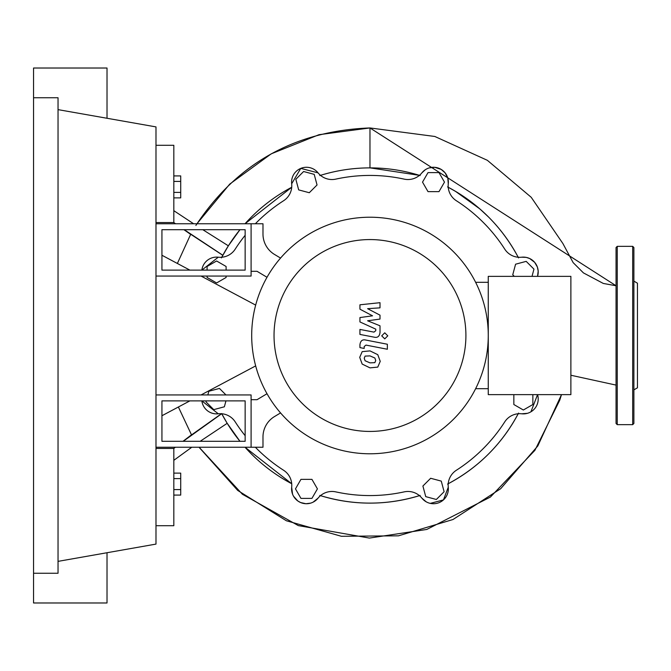 <?xml version="1.0" encoding="UTF-8"?>
<svg xmlns="http://www.w3.org/2000/svg" width="671" height="671" viewBox="0 0 671 671"><rect width="100%" height="100%" fill="white"/><g stroke="black" fill="none" stroke-linecap="round" stroke-linejoin="round"><path stroke-width="1.01" d="M161.937 400.881L245.15 400.881L245.15 441.3L161.937 441.3L161.937 400.881M155.991 394.942L251.097 394.942L251.097 447.247L155.991 447.247M255.668 365.905L201.065 394.942M189.885 400.881L161.937 415.743M161.937 255.257L189.885 270.119M201.065 276.058L255.668 305.095M436.351 499.484L425.741 496.641L422.898 486.03L430.665 478.272L441.266 481.107L444.11 491.717L436.351 499.484M532.858 394.64L532.858 404.521L523.355 410.015L513.843 404.521L513.843 394.64M514.288 276.36L512.745 274.808L515.588 264.206L526.19 261.363L533.957 269.13L532.019 276.36M438.993 172.615L444.487 182.126L438.993 191.638L428.014 191.638L422.52 182.126L428.014 172.615L438.993 172.615M303.602 171.516L314.213 174.359L317.048 184.97L309.289 192.728L298.679 189.893L295.836 179.283L303.602 171.516M207.087 270.119L207.087 266.479L216.599 260.985L226.11 266.479L226.11 270.119M226.11 276.058L226.11 277.459L216.599 282.952L207.087 277.459L207.087 276.058M225.951 400.881L224.366 406.794L213.755 409.637L205.989 401.87L206.257 400.881M207.851 394.942L208.832 391.268L219.442 388.425L225.959 394.942M300.952 498.385L295.466 488.874L300.952 479.362L311.931 479.362L317.425 488.874L311.931 498.385L300.952 498.385M218.26 257.203L201.854 270.119A14.863 14.863 0 0 1 218.243 257.203A17.832 17.832 0 0 0 235.227 249.1A160.067 160.067 0 0 1 245.15 235.295M255.366 223.753A160.067 160.067 0 0 1 283.581 200.746A17.832 17.832 0 0 0 291.675 183.77A14.863 14.863 0 0 1 318.046 172.841A17.832 17.832 0 0 0 335.785 179.123A160.067 160.067 0 0 1 404.168 179.123A17.832 17.832 0 0 0 421.9 172.841A14.863 14.863 0 0 1 448.27 183.77A17.832 17.832 0 0 0 456.372 200.746A160.067 160.067 0 0 1 504.726 249.1A17.832 17.832 0 0 0 521.711 257.203A14.863 14.863 0 0 1 537.546 276.36L538.184 271.034L537.337 266.941L534.653 262.319L529.671 258.52L526.215 257.387L521.686 257.203M530.937 411.809L537.546 394.64A14.863 14.863 0 0 1 521.711 413.797A17.832 17.832 0 0 0 504.726 421.9A160.067 160.067 0 0 1 456.372 470.254A17.832 17.832 0 0 0 448.27 487.23A14.863 14.863 0 0 1 421.9 498.159A17.832 17.832 0 0 0 404.168 491.877A160.067 160.067 0 0 1 335.785 491.877A17.832 17.832 0 0 0 318.046 498.159A14.863 14.863 0 0 1 291.675 487.23A17.832 17.832 0 0 0 283.581 470.254A160.067 160.067 0 0 1 255.366 447.247M245.15 435.705A160.067 160.067 0 0 1 235.227 421.9A17.832 17.832 0 0 0 218.243 413.797A14.863 14.863 0 0 1 201.854 400.881L218.285 413.797M202.315 394.942A14.863 14.863 0 0 1 202.567 394.137A14.863 14.863 0 0 0 202.315 394.942L202.374 394.741M202.567 276.863A14.863 14.863 0 0 1 202.315 276.058L202.567 276.863M274.036 335.5A95.936 95.936 0 0 0 369.973 431.436A95.936 95.936 0 0 0 465.909 335.5A95.936 95.936 0 0 0 369.973 239.564A95.936 95.936 0 0 0 274.036 335.5M251.692 335.5A118.281 118.281 0 0 0 369.973 453.781A118.281 118.281 0 0 0 488.262 335.5L488.262 394.64L570.878 394.64L570.878 276.36L488.262 276.36L488.262 335.5A118.281 118.281 0 0 0 369.973 217.219A118.281 118.281 0 0 0 251.692 335.5M475.622 282.298L488.262 282.298M475.622 388.702L488.262 388.702M274.531 416.54A23.779 23.779 0 0 0 262.982 436.93A23.779 23.779 0 0 1 274.531 416.54L280.553 412.925M267.008 393.718L257.043 399.698L251.097 399.698L251.097 447.247L262.982 447.247L262.982 436.93M267.008 277.282L257.043 271.302L251.097 271.302L251.097 223.753L262.982 223.753L262.982 234.07A23.779 23.779 0 0 0 274.531 254.46L280.553 258.075M262.982 234.07A23.779 23.779 0 0 0 274.531 254.46A23.779 23.779 0 0 1 262.982 234.07A23.779 23.779 0 0 0 274.531 254.46M374.846 362.65L375.735 360.47L374.846 357.995L369.998 355.898L365.108 356.1L364.219 358.239L365.108 360.755L369.998 362.86L374.846 362.65M377.773 354.674L369.998 350.891L362.181 351.646L359.715 357.358L362.181 364.076L369.998 367.867L377.773 367.104L380.239 361.35L377.773 354.674M387.36 344.24L365.678 340.029C362.348 339.274 360.436 340.851 359.941 344.76L359.941 347.612L364.177 348.434L364.177 346.513L365.989 345.095L387.36 349.247L387.36 344.24M381.715 335.844L384.751 338.872L387.788 335.844L384.751 332.808L381.715 335.844M359.941 309.172L372.539 315.815L359.941 317.559L359.941 321.937L375.777 329.142L375.777 330.694L373.973 332.12L359.933 329.427L359.933 334.426L374.301 337.186C377.639 337.924 379.551 336.339 380.021 332.422L380.004 325.796L367.607 320.78L380.004 319.077L380.004 315.16L367.607 308.677L380.004 307.846L380.004 302.688L359.941 304.802L359.941 309.172M161.937 270.119L245.15 270.119L245.15 229.7L161.937 229.7L161.937 270.119M155.991 276.058L251.097 276.058L251.097 223.753L155.991 223.753M173.823 197.886L180.717 197.886L180.717 175.919L173.823 175.919M173.823 192.392L180.717 192.392M173.823 181.413L180.717 181.413M173.823 478.608L180.717 478.608L180.717 473.114L173.823 473.114M173.823 495.081L180.717 495.081L180.717 478.608M173.823 489.587L180.717 489.587M221.396 257.907L228.4 245.762L239.966 229.7A167.616 167.616 0 0 0 221.749 257.245L222.512 255.81M245.041 223.753L291.717 187.268A167.616 167.616 0 0 0 245.041 223.753M202.818 229.7L228.366 245.821M218.243 413.797A14.863 14.863 0 0 1 201.854 400.881M227.125 423.191L221.715 413.697M291.717 483.732L245.041 447.247A167.616 167.616 0 0 0 291.717 483.732M221.749 413.755A167.616 167.616 0 0 0 239.966 441.3L227.159 423.25M318.054 498.15L313.114 502.151M310.589 503.149L305.942 503.728L300.625 502.554L297.79 500.952L293.521 496.213M292.548 494.133L291.675 487.213A14.863 14.863 0 0 0 318.046 498.159M420.163 495.424C386.706 505.674 353.248 505.674 319.782 495.424M419.45 495.651A167.616 167.616 0 0 1 320.495 495.651M319.782 175.576C336.121 170.459 352.854 167.901 369.973 167.884C387.1 167.901 403.825 170.459 420.163 175.576M320.495 175.349A167.616 167.616 0 0 1 419.45 175.349L370.14 167.884M447.565 186.924C478.473 203.338 502.134 226.999 518.549 257.907M488.522 217.001L479.74 208.824L455.525 191.361L448.228 187.268A167.616 167.616 0 0 1 518.205 257.245M518.549 413.093C502.134 444.001 478.473 467.662 447.565 484.076M518.205 413.755A167.616 167.616 0 0 1 448.228 483.732M421.9 498.159A14.863 14.863 0 0 0 448.27 487.23L443.464 499.903L430.279 503.384M426.186 501.807L421.891 498.15M527.448 413.311L521.702 413.797M421.883 172.866L425.213 169.797M429.281 167.876L434.758 167.314L441.166 169.394L445.099 172.824L447.8 178.083L448.27 183.77A14.863 14.863 0 0 0 421.9 172.841M291.675 183.779L300.776 168.387L318.062 172.858M193.592 223.753L173.823 210.677L173.823 145.297L155.991 145.297M195.882 225.448C237.006 163.313 295.039 130.811 369.973 127.943L369.973 167.884M369.973 127.943L434.833 136.473L487.347 160.31L531.214 197.291L562.894 243.531L573.16 262.638L583.443 272.904L603.304 283.447L616.053 285.754L369.973 127.943L318.993 134.703L271.26 153.818L229.708 184.122L196.947 223.753M222.822 255.24L184.248 229.7M175.559 223.753L173.823 222.562L173.823 210.677M190.631 234.389L183.929 229.7M175.508 223.753L173.823 222.562L155.991 222.562M222.789 255.307L190.707 234.254L177.37 263.46M178.385 407.003L191.537 434.917L221.656 413.579M155.991 525.703L173.823 525.703L173.823 448.438L175.357 447.247M183.015 441.3L191.478 434.816M155.991 448.438L173.823 448.438L175.391 447.247M183.225 441.3L221.64 413.747M173.823 460.323L191.789 447.247M200.168 441.3L227.192 423.309M616.053 423.468L616.053 247.532L617.245 246.341L617.245 424.659L616.053 423.468M633.885 389.868L637.45 387.804L637.45 283.196L633.885 281.132M633.885 335.5L633.885 423.468L632.694 424.659L632.694 246.341L633.885 247.532L633.885 335.5M33.55 97.748L58.041 97.748L58.041 573.252L33.55 573.252L33.55 68.023L107.016 68.023L107.016 118.272M107.016 552.728L107.016 602.977L33.55 602.977L33.55 573.252M58.041 109.633L155.991 126.903L155.991 544.097L58.041 561.367M199.119 447.247L242.416 494.267L298.318 525.603L369.377 538.075L426.764 529.453L490.4 497.06L534.904 450.333L559.731 400.235L561.493 394.64L537.807 445.955L500.667 488.723L452.967 519.522L398.44 535.827L341.396 536.28L286.366 520.763L237.735 490.451L199.413 447.683M570.878 375.24L616.053 385.095M632.694 424.659L617.245 424.659M617.245 246.341L632.694 246.341"/></g></svg>
